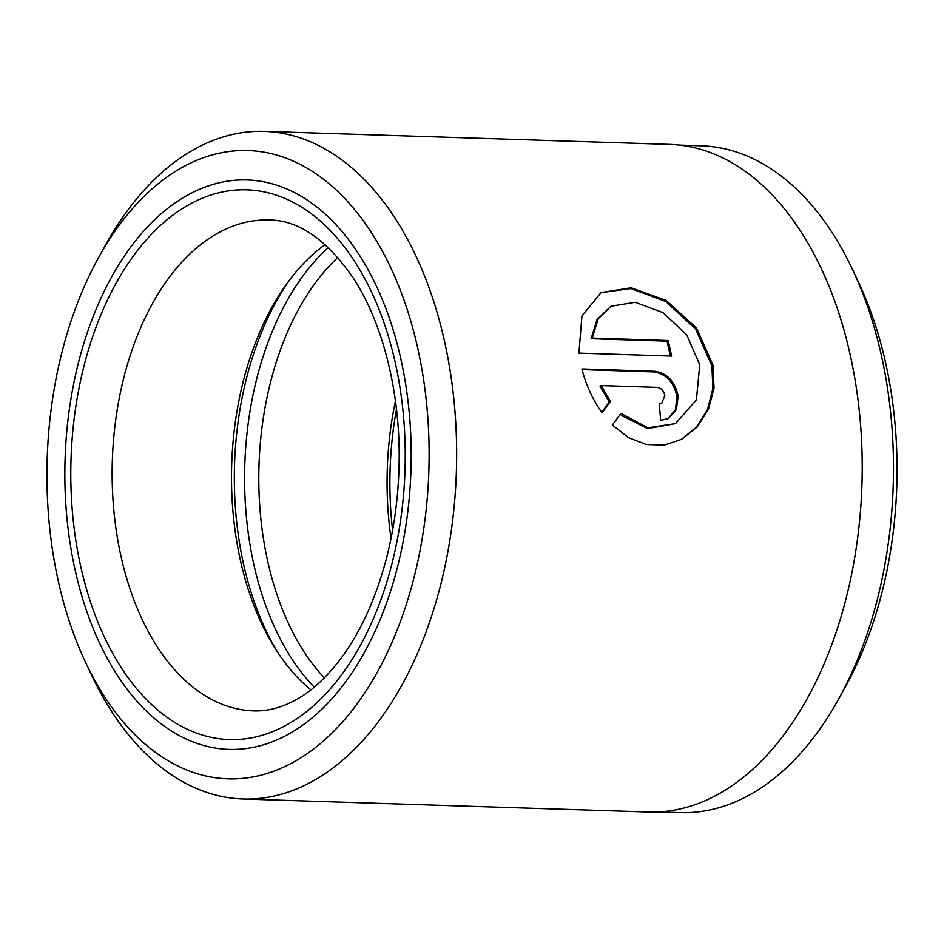 <?xml version="1.0" encoding="UTF-8"?>
<svg xmlns="http://www.w3.org/2000/svg" width="944" height="944" viewBox="0 0 944 944"><rect width="100%" height="100%" fill="white"/><g stroke="black" fill="none" stroke-linecap="round" stroke-linejoin="round"><path stroke-width="1.42" d="M658.31 811.923L679.999 812.619A333.586 202.606 -88.2 0 0 748.203 795.674A333.586 202.606 -88.2 0 0 838.626 699.079A333.586 202.606 -88.2 0 0 852.42 269.276A333.586 202.606 -88.2 0 0 701.392 145.801L679.715 145.105M675.467 423.608L696.401 399.902L699.74 364.821L686.748 334.943L662.995 312.606L635.241 302.304L611.039 306.21L598.236 318.753L592.254 338.094L668.128 340.524A333.975 202.854 91.8 0 1 671.609 356.089L578.896 353.115L581.952 315.898L601.092 292.557L631.147 287.79L666.263 300.487L696.507 328.052L713.027 365.245L714.018 388.114L708.484 409.307L697.238 426.912L681.639 439.314L664.364 445.096L646.156 444.506L628.468 437.603L612.373 425.036L620.94 413.413L647.903 427.821L675.467 423.608L647.643 428.623L621.329 415.431M681.025 439.633L696.424 427.16L707.469 409.602L712.885 388.574L711.882 365.871L695.598 329.019L665.791 301.549L631.052 288.569L600.962 292.652M659.148 403.725L661.732 403.123L664.847 395.725C663.833 390.781 661.272 387.996 657.142 387.37L601.21 385.577L610.414 401.389L602.095 412.882C592.738 399.678 586 385.034 581.882 368.939L654.652 371.275C667.137 373.045 674.972 381.341 678.146 396.161L676.376 409.566L668.458 418.511L660.647 420.363A333.975 202.854 -88.2 0 0 659.148 403.725M667.868 418.817L675.349 409.861L676.99 396.775C673.827 381.966 666.004 373.671 653.508 371.901L582.047 369.6M852.42 269.276L858.367 281.89A314.328 190.912 91.8 0 1 845.376 686.878L838.626 699.079M292.215 762.87A314.328 190.912 -88.2 0 0 421.26 365.588A314.328 190.912 -88.2 0 0 183.832 166.486A314.328 190.912 -88.2 0 0 98.624 257.5A314.328 190.912 -88.2 0 0 85.633 662.499A314.328 190.912 -88.2 0 0 292.215 762.87M98.624 257.5L105.516 245.051A333.975 202.854 91.8 0 1 196.045 148.35A333.975 202.854 91.8 0 1 264.332 131.381A333.975 202.854 91.8 0 1 455.244 415.065A333.975 202.854 91.8 0 1 311.19 782.01A333.975 202.854 91.8 0 1 242.903 798.99A333.975 202.854 91.8 0 1 91.698 675.361L85.633 662.499M287.129 734.916A284.864 173.023 91.8 0 1 228.885 749.394A284.864 173.023 91.8 0 1 66.045 507.424A284.864 173.023 91.8 0 1 188.906 194.44A284.864 173.023 91.8 0 1 247.163 179.962A284.864 173.023 91.8 0 1 410.003 421.933A284.864 173.023 91.8 0 1 287.129 734.916A284.864 173.023 91.8 0 1 228.885 749.394A284.864 173.023 91.8 0 1 66.045 507.424A284.864 173.023 91.8 0 1 188.906 194.44A284.864 173.023 91.8 0 1 247.163 179.962A284.864 173.023 91.8 0 1 410.003 421.933A284.864 173.023 91.8 0 1 287.129 734.916M264.332 131.381L669.898 144.397A333.975 202.854 91.8 0 1 860.81 428.08A333.975 202.854 91.8 0 1 716.767 795.025A333.975 202.854 91.8 0 1 648.469 812.005L242.903 798.99M601.753 412.398L609.258 402.014L600.065 386.19L601.21 385.577M609.258 402.014L610.414 401.389M670.323 356.053A332.017 201.65 -88.2 0 0 666.983 341.15L668.128 340.524M666.983 341.15L591.109 338.719L592.254 338.094M591.109 338.719L597.08 319.402L611.039 306.21M395.442 400.917A245.57 149.152 -88.2 0 0 391.028 538.41M337.822 257.488A245.57 149.152 -88.2 0 0 324.335 677.839M325.137 244.626A245.57 149.152 -88.2 0 0 287.177 283.259A245.57 149.152 -88.2 0 0 275.436 648.882A245.57 149.152 -88.2 0 0 310.847 689.863M653.508 371.901L654.652 371.275M396.48 409.165A254.939 154.84 -88.2 0 0 392.586 530.245M289.643 279.92A254.939 154.84 -88.2 0 0 277.689 652.375M328.323 247.552A254.939 154.84 -88.2 0 0 314.21 687.149M269.3 219.987A245.57 149.152 -88.2 0 0 219.079 232.472A245.57 149.152 -88.2 0 0 113.162 502.279A245.57 149.152 -88.2 0 0 253.535 710.879C266.94 711.41 280.698 707.929 294.811 700.436C310.965 691.822 326.423 677.721 341.185 658.121C360.891 631.453 376.019 598.083 386.533 558.01C393.542 530.681 397.636 502.291 398.828 472.814C402.05 399.371 384.232 325.432 353.611 278.622C326.931 239.776 298.823 220.235 269.3 219.987M190.605 203.762A275.034 167.053 91.8 0 1 398.356 377.966A275.034 167.053 91.8 0 1 285.43 725.606A275.034 167.053 91.8 0 1 77.679 551.39A275.034 167.053 91.8 0 1 190.605 203.762M660.576 403.749L661.732 403.123"/></g></svg>
